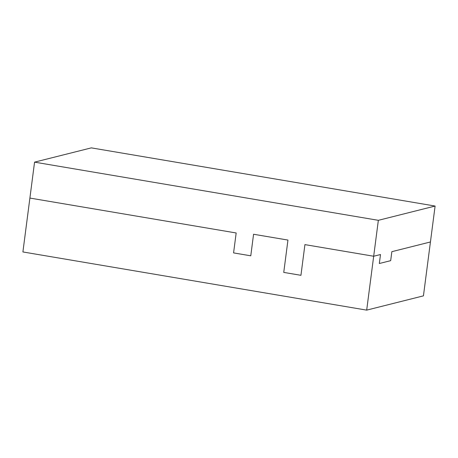 <?xml version="1.0" encoding="UTF-8"?>
<svg xmlns="http://www.w3.org/2000/svg" width="458" height="458" viewBox="0 0 458 458"><rect width="100%" height="100%" fill="white"/><g stroke="black" fill="none" stroke-linecap="round" stroke-linejoin="round"><path stroke-width="0.69" d="M435.1 206.048L423.438 295.857L366.686 310.129L22.9 251.952L34.562 162.143L378.348 220.321L435.1 206.048L91.314 147.871L34.562 162.143M366.686 310.129L378.348 220.321M430.434 241.973L391.848 251.677L390.68 260.659L379.327 263.51L380.495 254.534L373.688 256.245L304.925 244.612L300.94 275.315L283.748 272.401L287.95 240.072L253.572 234.256L250.772 255.81L233.58 252.902L236.168 232.973L29.896 198.068"/></g></svg>
